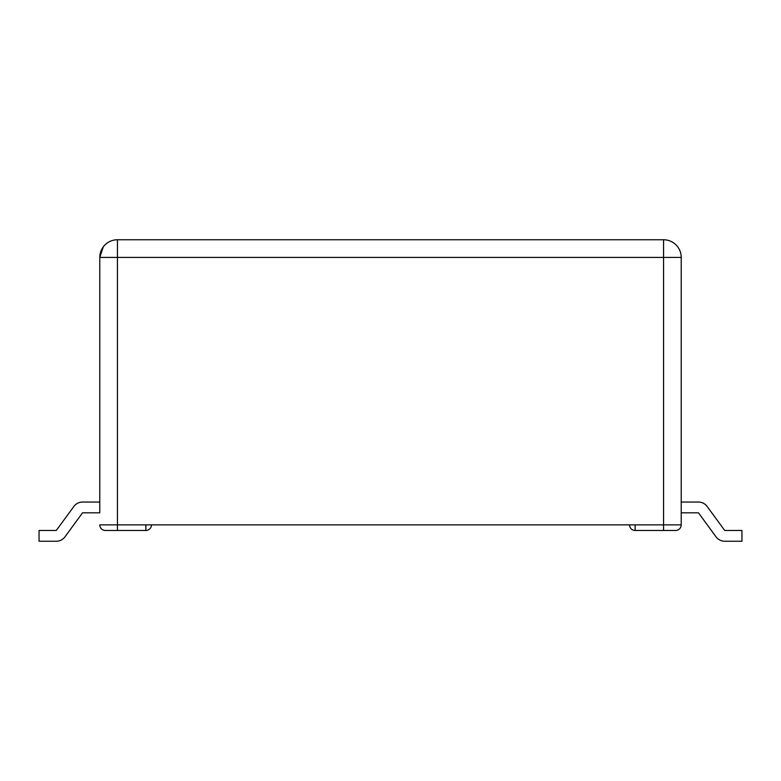 <?xml version="1.0" encoding="UTF-8"?>
<svg xmlns="http://www.w3.org/2000/svg" width="781" height="781" viewBox="0 0 781 781"><rect width="100%" height="100%" fill="white"/><g stroke="black" fill="none" stroke-linecap="round" stroke-linejoin="round"><path stroke-width="1.17" d="M99.783 325.892L99.783 512.814L82.552 512.814L64.969 536.84A10.768 10.768 0 0 1 56.281 541.243L39.05 541.243L56.281 541.243L39.05 541.243L39.05 530.475L56.281 530.475L73.863 506.459A10.768 10.768 0 0 1 82.552 502.046L99.783 502.046M99.783 512.814L99.783 257.418L103.258 246.894M681.217 257.418A17.66 17.66 0 0 0 663.567 239.757A17.66 17.66 0 0 1 681.217 257.418A17.66 17.66 0 0 0 663.567 239.757L117.433 239.757L663.567 239.757L663.567 257.418L681.217 257.418L681.217 524.881A5.604 5.604 0 0 1 675.624 530.475L635.138 530.475A5.604 5.604 0 0 1 629.535 524.881A5.604 5.604 0 0 0 635.138 530.475A5.604 5.604 0 0 1 629.535 524.881A5.604 5.604 0 0 0 635.138 530.475L635.138 524.881L663.567 524.881L663.567 257.418L117.433 257.418L117.433 524.881L635.138 524.881M145.862 524.881L145.862 530.475A5.604 5.604 0 0 0 151.465 524.881A5.604 5.604 0 0 1 145.862 530.475L105.376 530.475L117.433 530.475L117.433 524.881L99.783 524.881A5.604 5.604 0 0 0 105.376 530.475A5.604 5.604 0 0 1 99.783 524.881A5.604 5.604 0 0 0 105.376 530.475A5.604 5.604 0 0 1 99.783 524.881M681.217 512.814L698.448 512.814L716.031 536.84A10.768 10.768 0 0 0 724.719 541.243L741.95 541.243L724.719 541.243M724.719 530.475L707.137 506.459L724.719 530.475L707.137 506.459L724.719 530.475L741.95 530.475L741.95 541.243M707.137 506.459A10.768 10.768 0 0 0 698.448 502.046L681.217 502.046M698.448 512.814L716.031 536.84M39.05 541.243L56.281 541.243L39.05 541.243M106.675 243.408A17.66 17.66 0 0 0 99.783 257.418A17.66 17.66 0 0 1 117.433 239.757A17.66 17.66 0 0 0 108.393 242.247M99.783 257.418L117.433 257.418L117.433 239.757A17.66 17.66 0 0 0 99.783 257.418M663.567 530.475L663.567 524.881L681.217 524.881"/></g></svg>
